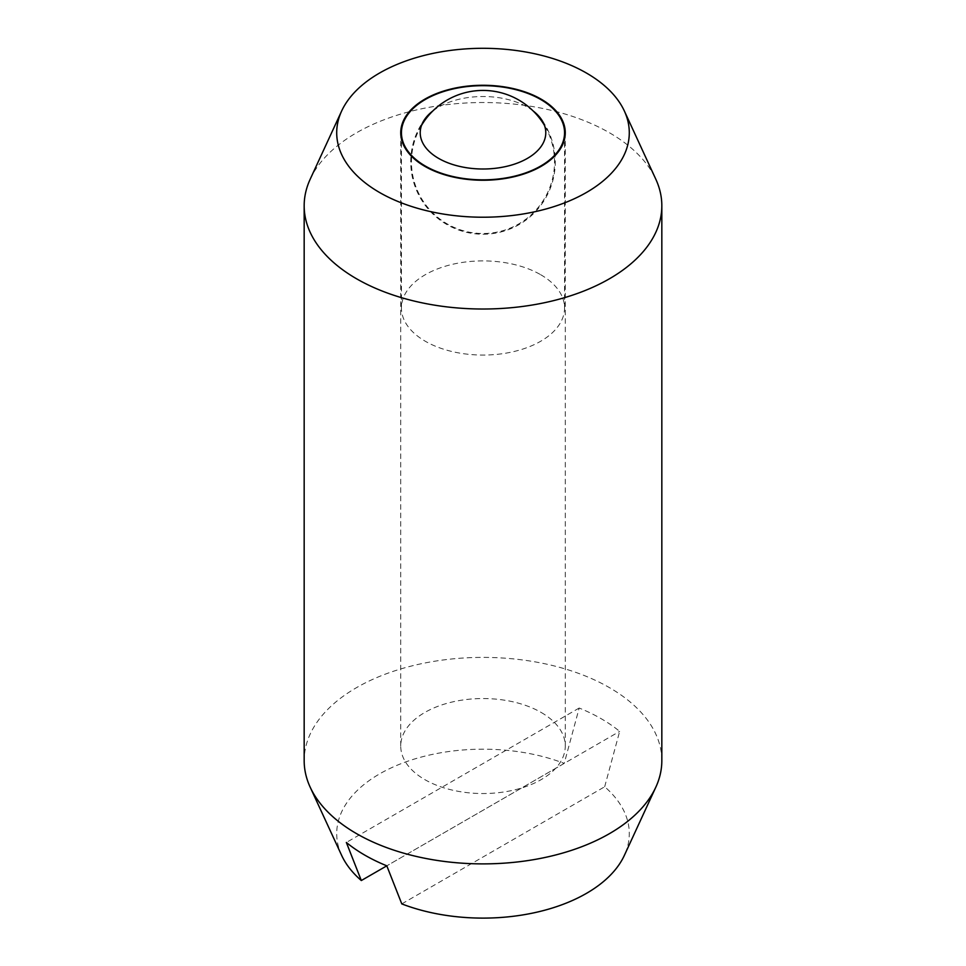 <?xml version="1.0" encoding="UTF-8"?>
<svg xmlns="http://www.w3.org/2000/svg" width="966" height="966" viewBox="0 0 966 966"><rect width="100%" height="100%" fill="white"/><g stroke="black" fill="none" stroke-linecap="round" stroke-linejoin="round"><path stroke-width="0.72" stroke-dasharray="4.83 3.62" d="M661.831 760.64A178.831 103.253 0 0 0 609.449 687.635A178.831 103.253 0 0 0 356.551 687.635A178.831 103.253 0 0 0 304.169 760.64M310.195 179.193A178.831 103.253 180 0 1 356.551 132.765A178.831 103.253 180 0 1 609.449 132.765A178.831 103.253 180 0 1 655.805 179.193M401.784 903.898L604.68 786.759A146.289 84.465 180 0 1 624.362 855.381M604.68 786.759L619.653 731.383A167.118 96.479 0 0 0 579.189 708.03L564.216 763.406L386.811 865.826L619.653 731.383M341.638 855.381A146.289 84.465 180 0 1 379.553 773.923A146.289 84.465 180 0 1 564.216 763.406M541.165 712.449A82.267 47.491 180 0 1 565.267 746.042A82.267 47.491 180 0 1 514.48 789.922A82.267 47.491 180 0 1 424.835 779.622A82.267 47.491 180 0 1 400.733 746.042A82.267 47.491 180 0 1 451.52 702.161A82.267 47.491 180 0 1 541.165 712.449M579.189 708.03L346.347 842.461M540.658 274.694A81.555 47.08 180 0 1 564.555 307.985A81.555 47.08 180 0 1 514.202 351.479A81.555 47.08 180 0 1 425.342 341.276A81.555 47.08 180 0 1 401.445 307.985A81.555 47.08 180 0 1 451.798 264.479A81.555 47.08 180 0 1 540.658 274.694M432.816 110.981A62.778 36.237 180 0 1 438.612 107.129A62.778 36.237 180 0 1 527.388 107.129A62.778 36.237 180 0 1 533.184 110.981M565.267 746.042L565.267 132.765M400.733 746.042L400.733 132.765M564.555 307.985L564.555 139.007M425.547 118.154A72.245 72.245 0 0 0 446.872 224.535A72.245 72.245 0 0 0 540.453 118.154M401.445 307.985L401.445 139.007M421.562 125.326A71.532 71.532 0 0 0 533.932 212.194A71.532 71.532 0 0 0 544.438 125.326"/><path stroke-width="1.45" d="M304.169 205.77L304.169 760.64A178.831 103.253 0 0 0 310.195 787.218A178.831 103.253 0 0 0 356.551 833.646A178.831 103.253 0 0 0 609.449 833.646A178.831 103.253 0 0 0 655.805 787.218A178.831 103.253 0 0 0 661.831 760.64L661.831 205.77A178.831 103.253 180 0 1 609.449 278.776A178.831 103.253 180 0 1 356.551 278.776A178.831 103.253 180 0 1 304.169 205.77A178.831 103.253 180 0 1 310.195 179.193L341.638 111.018A146.289 84.465 0 0 0 409.946 205.939A146.289 84.465 0 0 0 586.447 192.476A146.289 84.465 0 0 0 624.362 111.018A146.289 84.465 0 0 0 520.964 51.198A146.289 84.465 0 0 0 379.553 73.042A146.289 84.465 0 0 0 341.638 111.018M624.362 111.018L655.805 179.193A178.831 103.253 180 0 1 661.831 205.77M655.805 787.218L624.362 855.381A146.289 84.465 180 0 1 586.447 893.369A146.289 84.465 180 0 1 401.784 903.898L386.811 865.826L361.32 880.533L346.347 842.461A167.118 96.479 0 0 0 386.811 865.826M541.165 99.172A82.267 47.491 180 0 1 565.267 132.765A82.267 47.491 180 0 1 514.48 176.633A82.267 47.491 180 0 1 424.835 166.345A82.267 47.491 180 0 1 400.733 132.765A82.267 47.491 180 0 1 451.52 88.884A82.267 47.491 180 0 1 541.165 99.172M361.32 880.533A146.289 84.465 180 0 1 341.638 855.381L310.195 787.218M425.342 166.055A81.555 47.08 0 0 0 514.202 176.259A81.555 47.08 0 0 0 564.555 132.765A81.555 47.08 0 0 0 540.658 99.462A81.555 47.08 0 0 0 451.798 89.258A81.555 47.08 0 0 0 401.445 132.765A81.555 47.08 0 0 0 425.342 166.055M533.184 110.981A62.778 36.237 180 0 1 540.453 118.154A62.778 36.237 180 0 1 518.452 162.674A62.778 36.237 180 0 1 438.612 158.388A62.778 36.237 180 0 1 425.547 118.154A62.778 36.237 180 0 1 432.816 110.981M564.555 139.007L564.555 132.765M401.445 139.007L401.445 132.765M544.438 125.326A71.532 71.532 0 0 0 421.562 125.326"/></g></svg>
